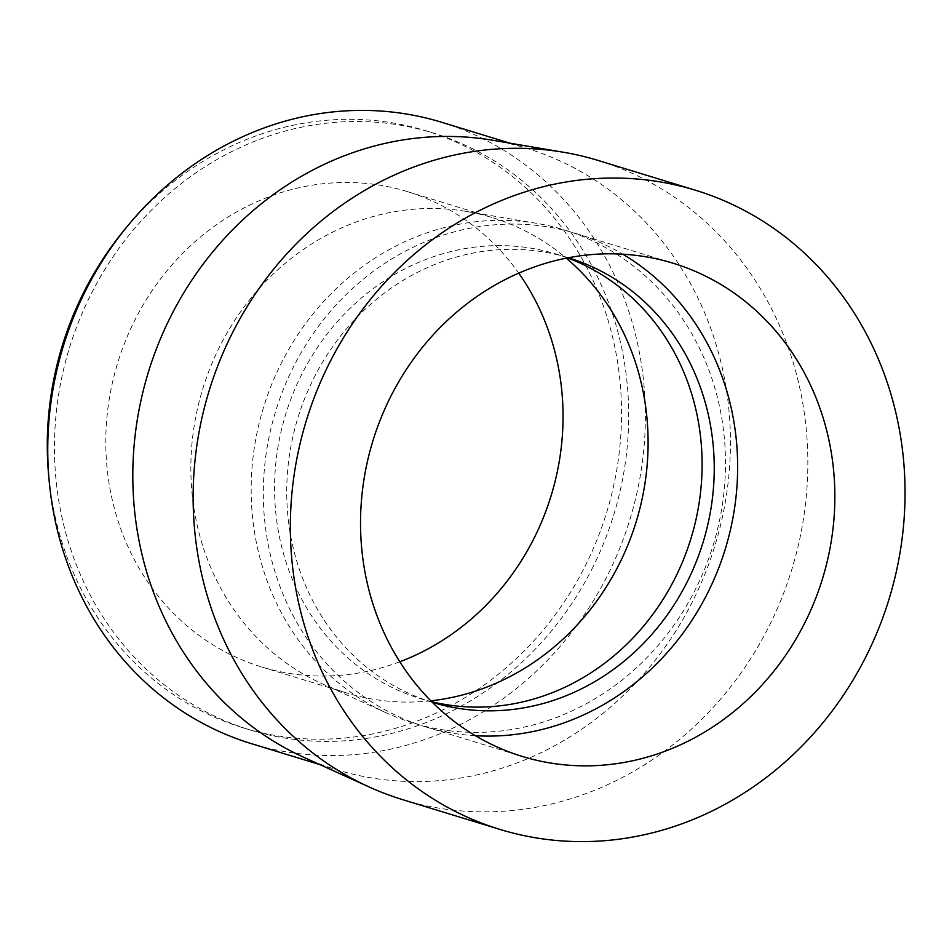 <?xml version="1.0" encoding="UTF-8"?>
<svg xmlns="http://www.w3.org/2000/svg" width="952" height="952" viewBox="0 0 952 952"><rect width="100%" height="100%" fill="white"/><g stroke="black" fill="none" stroke-linecap="round" stroke-linejoin="round"><path stroke-width="0.71" stroke-dasharray="4.76 3.57" d="M399.804 661.783A248.591 226.671 -73 0 1 261.669 666.971A248.591 226.671 -73 0 1 134.125 321.597A248.591 226.671 -73 0 1 407.17 191.554A248.591 226.671 -73 0 1 518.733 273.153M430.828 700.815A248.591 226.671 -73 0 1 346.73 693.008A248.591 226.671 -73 0 1 321.752 683.56A248.591 226.671 -73 0 1 219.186 347.623A248.591 226.671 -73 0 1 466.242 211.427A248.591 226.671 -73 0 1 492.22 217.58A248.591 226.671 -73 0 1 566.285 258.17M593.12 566.666A312.208 284.672 -73 0 1 250.209 729.994A312.208 284.672 -73 0 1 90.023 296.239A312.208 284.672 -73 0 1 432.934 132.911A312.208 284.672 -73 0 1 593.12 566.666M124.998 229.182A312.208 284.672 -73 0 1 425.782 130.721A312.208 284.672 -73 0 1 585.968 564.476A312.208 284.672 -73 0 1 243.057 727.804A312.208 284.672 -73 0 1 48.897 477.868M441.657 122.272A324.93 296.262 -73 0 1 608.364 573.699A324.93 296.262 -73 0 1 251.483 743.679M492.755 140.265A324.93 296.262 -73 0 1 526.718 148.31A324.93 296.262 -73 0 1 693.425 599.736A324.93 296.262 -73 0 1 336.544 769.716A324.93 296.262 -73 0 1 303.902 757.364M598.284 160.495A334.212 304.735 -73 0 1 769.763 624.821A334.212 304.735 -73 0 1 402.684 799.668M475.405 735.717A257.873 235.132 -73 0 1 425.02 726.673A257.873 235.132 -73 0 1 292.704 368.4A257.873 235.132 -73 0 1 575.948 233.49A257.873 235.132 -73 0 1 622.763 254.196M431.744 701.743A232.431 211.939 -73 0 1 420.32 698.625A232.431 211.939 -73 0 1 301.058 375.695A232.431 211.939 -73 0 1 556.349 254.101A232.431 211.939 -73 0 1 567.57 257.909M432.291 702.29A232.431 211.939 -73 0 1 313.208 379.42A232.431 211.939 -73 0 1 568.332 257.766M280.554 364.675A257.873 235.132 -73 0 1 536.845 223.399A257.873 235.132 -73 0 1 696.114 588.05A257.873 235.132 -73 0 1 386.964 713.155A257.873 235.132 -73 0 1 280.554 364.675M407.17 191.554L492.22 217.58M243.057 727.804L250.209 729.994M319.836 764.599L336.544 769.716M575.948 233.49L673.159 263.24M556.349 254.101L568.499 257.825M466.242 211.427L536.845 223.399M321.752 683.56L386.964 713.155M420.32 698.625L432.47 702.338M425.02 726.673L522.231 756.423M509.998 143.193L526.718 148.31M425.782 130.721L432.934 132.911M261.669 666.971L346.73 693.008"/><path stroke-width="1.43" d="M518.733 273.153A248.591 226.671 -73 0 1 534.715 536.928A248.591 226.671 -73 0 1 399.804 661.783M566.285 258.17A248.591 226.671 -73 0 1 619.776 562.953A248.591 226.671 -73 0 1 430.828 700.815M48.897 477.868A312.208 284.672 -73 0 1 82.872 294.049A312.208 284.672 -73 0 1 124.998 229.182M319.836 764.599L251.483 743.679A324.93 296.262 -73 0 1 84.776 292.264A324.93 296.262 -73 0 1 441.657 122.272L509.998 143.193M499.895 829.406L402.684 799.668A334.212 304.735 -73 0 1 369.114 786.959L303.902 757.364A324.93 296.262 -73 0 1 169.825 318.289A324.93 296.262 -73 0 1 492.755 140.265L563.358 152.237A334.212 304.735 -73 0 1 598.284 160.495L695.495 190.245A334.212 304.735 -73 0 1 866.974 654.571A334.212 304.735 -73 0 1 499.895 829.406A334.212 304.735 -73 0 1 328.416 365.092A334.212 304.735 -73 0 1 695.495 190.245M369.114 786.959A334.212 304.735 -73 0 1 231.205 335.342A334.212 304.735 -73 0 1 563.358 152.237M622.763 254.196A257.873 235.132 -73 0 1 708.264 591.763A257.873 235.132 -73 0 1 475.405 735.717M389.915 398.15A257.873 235.132 -73 0 1 673.159 263.24A257.873 235.132 -73 0 1 805.475 621.513A257.873 235.132 -73 0 1 522.231 756.423A257.873 235.132 -73 0 1 389.915 398.15M567.57 257.909A232.431 211.939 -73 0 1 675.611 577.031A232.431 211.939 -73 0 1 431.744 701.743M568.332 257.766A232.431 211.939 -73 0 1 568.499 257.825A232.431 211.939 -73 0 1 687.76 580.744A232.431 211.939 -73 0 1 432.47 702.338A232.431 211.939 -73 0 1 432.291 702.29"/></g></svg>
